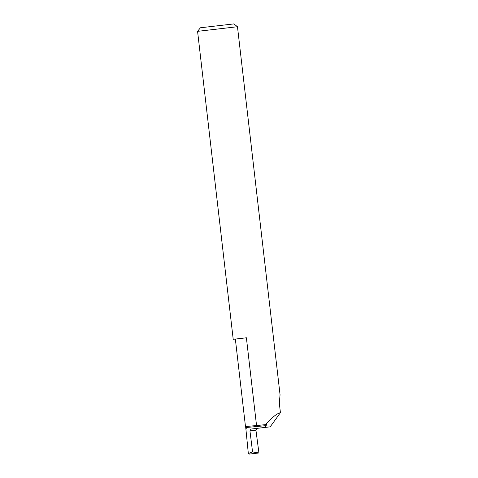 <?xml version="1.0" encoding="UTF-8"?>
<svg xmlns="http://www.w3.org/2000/svg" width="478" height="478" viewBox="0 0 478 478"><rect width="100%" height="100%" fill="white"/><g stroke="black" fill="none" stroke-linecap="round" stroke-linejoin="round"><path stroke-width="0.72" d="M200.401 27.778L233.903 23.9L237.47 26.726L197.575 31.345L200.401 27.778M256.543 425.545L266.682 424.518L266.091 425.647L245.752 427.553C245.387 426.693 245.417 426.346 245.847 426.507L256.543 425.545L246.391 337.791L233.21 339.314L197.575 31.345M265.368 424.673C272.137 417.342 277.156 413.345 280.425 412.687L279.307 403.014L280.06 394.798L237.47 26.726M280.425 412.687L270.195 426.83L250.974 429.065L249.952 430.941L252.563 451.943L248.333 453.556L249.181 454.1L258.939 452.971L255.939 430.236L257.248 428.33L256.567 428.408M257.301 428.324A1.715 1.571 -96.6 0 0 255.939 430.236L249.952 430.941M245.752 427.553L246.242 428.521M266.091 425.647L264.448 427.493M235.355 339.069L245.501 426.74L245.847 426.507M251.225 429.035L256.537 428.413M252.563 451.943L258.939 452.971M248.333 453.556L245.817 428.27"/></g></svg>
